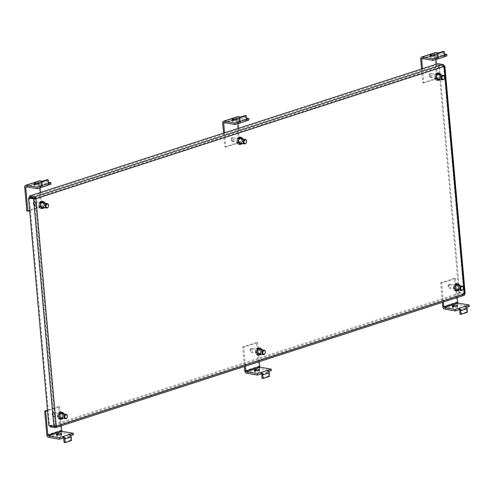 <?xml version="1.0" encoding="UTF-8"?>
<svg xmlns="http://www.w3.org/2000/svg" width="494" height="494" viewBox="0 0 494 494"><rect width="100%" height="100%" fill="white"/><g stroke="black" fill="none" stroke-linecap="round" stroke-linejoin="round"><path stroke-width="0.37" stroke-dasharray="2.47 1.85" d="M439.012 73.532A3.365 2.39 99.8 0 0 438.623 73.421A3.365 2.39 99.8 0 0 435.646 77.515A3.365 2.39 99.8 0 0 437.48 80.047A3.365 2.39 99.8 0 0 437.882 80.065M439.425 79.244A3.365 2.39 99.8 0 0 440.463 75.953A3.365 2.39 99.8 0 0 440.191 74.822M440.975 74.958A3.365 2.39 -80.2 0 1 441.247 76.088A3.365 2.39 -80.2 0 1 440.216 79.38M241.078 137.647A3.365 2.39 99.8 0 0 240.695 137.536A3.365 2.39 99.8 0 0 237.719 141.63A3.365 2.39 99.8 0 0 239.553 144.162A3.365 2.39 99.8 0 0 239.954 144.186M241.48 143.377A3.365 2.39 99.8 0 0 242.529 140.068A3.365 2.39 99.8 0 0 242.27 138.962M243.06 139.098A3.365 2.39 -80.2 0 1 243.32 140.203A3.365 2.39 -80.2 0 1 242.27 143.513M43.151 201.762A3.365 2.39 99.8 0 0 42.768 201.651A3.365 2.39 99.8 0 0 39.786 205.745A3.365 2.39 99.8 0 0 41.626 208.277A3.365 2.39 99.8 0 0 42.027 208.301M43.534 207.511A3.365 2.39 99.8 0 0 44.602 204.183A3.365 2.39 99.8 0 0 44.349 203.102M45.139 203.238A3.365 2.39 -80.2 0 1 45.386 204.318A3.365 2.39 -80.2 0 1 44.324 207.647M61.954 412.434A3.365 2.39 99.8 0 0 61.565 412.317A3.365 2.39 99.8 0 0 58.588 416.411A3.365 2.39 99.8 0 0 60.422 418.949A3.365 2.39 99.8 0 0 60.824 418.968M62.337 418.183A3.365 2.39 99.8 0 0 63.405 414.855A3.365 2.39 99.8 0 0 63.152 413.774M63.942 413.91A3.365 2.39 -80.2 0 1 64.189 414.991A3.365 2.39 -80.2 0 1 63.127 418.319M259.881 348.319A3.365 2.39 99.8 0 0 259.498 348.202A3.365 2.39 99.8 0 0 256.516 352.296A3.365 2.39 99.8 0 0 258.356 354.834A3.365 2.39 99.8 0 0 258.757 354.853M260.282 354.05A3.365 2.39 99.8 0 0 261.332 350.74A3.365 2.39 99.8 0 0 261.073 349.635M261.857 349.771A3.365 2.39 -80.2 0 1 262.123 350.876A3.365 2.39 -80.2 0 1 261.073 354.186M457.815 284.204A3.365 2.39 99.8 0 0 457.425 284.087A3.365 2.39 99.8 0 0 454.449 288.181A3.365 2.39 99.8 0 0 456.283 290.713A3.365 2.39 99.8 0 0 456.684 290.738M458.228 289.916A3.365 2.39 99.8 0 0 459.259 286.619A3.365 2.39 99.8 0 0 458.994 285.495M459.778 285.631A3.365 2.39 -80.2 0 1 460.05 286.755A3.365 2.39 -80.2 0 1 459.019 290.052M465.181 293.603A1.71 0.42 -5.1 0 0 464.7 293.356L459.673 292.491L439.364 64.918L444.211 65.758M55.235 427.693L463.625 295.406A1.71 1.124 -107.9 0 0 464.002 295.381M56.273 426.248L49.647 425.309L48.832 425.575M444.353 66.387L443.563 66.252A0.574 0.377 -107.9 0 0 443.118 65.628L438.085 64.763L437.987 63.664M459.673 292.491L458.858 292.751L464.045 293.702L443.736 66.134L438.549 65.183L439.364 64.918M463.625 295.406L458.593 294.535L458.494 293.442L463.526 294.307A0.574 0.377 -107.9 0 0 463.872 293.819L464.663 293.955M50.203 426.828L458.593 294.535M443.563 66.252L35.173 198.545L55.482 426.112A0.574 0.377 72.1 0 1 55.439 426.427M54.507 426.489L50.11 425.791M29.337 197.742L49.647 425.309M438.085 64.763L29.696 197.057M458.858 292.751L438.549 65.183M50.104 425.729L458.494 293.442M455.857 285.353A1.976 1.402 -80.2 0 1 456.363 285.316A1.976 1.402 -80.2 0 1 457.444 287.15A1.976 1.402 -80.2 0 1 456.197 289.163A1.976 1.402 -80.2 0 1 455.69 289.2A1.976 1.402 -80.2 0 1 454.604 287.372A1.976 1.402 -80.2 0 1 455.857 285.353M456.475 289.608A2.242 1.593 99.8 0 0 457.049 289.564A2.242 1.593 99.8 0 0 458.469 287.273A2.242 1.593 99.8 0 0 457.234 285.192M455.32 286.952A2.242 1.593 99.8 0 0 455.258 287.31M453.264 307.138A2.618 0.642 174.9 0 1 456.067 306.768A2.618 0.642 174.9 0 1 457.685 307.219A2.618 0.642 174.9 0 1 456.888 307.762A2.618 0.642 174.9 0 1 454.091 308.133A2.618 0.642 174.9 0 1 452.473 307.682A2.618 0.642 174.9 0 1 453.264 307.138M442.754 306.675L456.666 302.167L454.536 278.332L440.629 282.84L442.371 302.384M456.666 302.167A2.211 1.457 -107.9 0 0 458.389 304.57L469.3 306.453M457.271 297.561L455.573 278.511L454.536 278.332M440.629 282.84L441.661 283.019L443.365 302.062M455.573 278.511L441.661 283.019M466.731 307.28L465.558 307.663L465.428 306.218M459.13 309.744L465.558 307.663A0.716 0.475 72.1 0 1 466.12 308.441L466.441 312.078L467.478 312.257M460.013 314.159L466.441 312.078M437.394 78.497A1.976 1.402 -80.2 0 1 436.887 78.534A1.976 1.402 -80.2 0 1 435.807 76.7A1.976 1.402 -80.2 0 1 437.054 74.687A1.976 1.402 -80.2 0 1 437.561 74.643A1.976 1.402 -80.2 0 1 438.647 76.477A1.976 1.402 -80.2 0 1 437.394 78.497M436.517 76.28A2.242 1.593 99.8 0 0 436.455 76.644M437.672 78.941A2.242 1.593 99.8 0 0 438.246 78.898A2.242 1.593 99.8 0 0 439.666 76.607A2.242 1.593 99.8 0 0 438.431 74.52M430.904 56.563A2.618 0.642 -5.1 0 0 430.107 57.106A2.618 0.642 -5.1 0 0 431.725 57.557A2.618 0.642 -5.1 0 0 434.529 57.187A2.618 0.642 -5.1 0 0 435.319 56.643A2.618 0.642 -5.1 0 0 433.707 56.193A2.618 0.642 -5.1 0 0 430.904 56.563M421.543 68.993L422.771 82.764L436.677 78.262L434.553 54.42L420.647 58.928M422.537 68.672L423.809 82.943L422.771 82.764M435.405 52.58A2.211 1.457 -107.9 0 0 434.553 54.42M444.433 54.025L438.332 52.969M436.017 59.416L435.591 54.599A0.716 0.475 72.1 0 1 436.023 53.994L446.934 55.878M436.677 78.262L437.715 78.441L436.443 64.164M423.809 82.943L437.715 78.441M444.106 56.791L443.198 57.088L443.069 55.643A0.716 0.475 -107.9 0 0 443.501 55.038L437.073 57.119M444.532 55.167L436.937 57.631M436.77 59.169L443.198 57.088A2.211 1.457 -107.9 0 0 443.686 57.057M443.18 51.401L443.501 55.038M257.887 349.48A1.976 1.402 -80.2 0 1 258.387 349.443A1.976 1.402 -80.2 0 1 259.474 351.277A1.976 1.402 -80.2 0 1 258.226 353.29A1.976 1.402 -80.2 0 1 257.72 353.334A1.976 1.402 -80.2 0 1 256.633 351.5A1.976 1.402 -80.2 0 1 257.887 349.48M258.504 353.741A2.242 1.593 99.8 0 0 259.078 353.698A2.242 1.593 99.8 0 0 260.499 351.407A2.242 1.593 99.8 0 0 259.264 349.32M257.559 350.474A2.242 1.593 99.8 0 0 257.288 352.16M255.293 371.266A2.618 0.642 174.9 0 1 258.096 370.901A2.618 0.642 174.9 0 1 259.714 371.346A2.618 0.642 174.9 0 1 258.918 371.896A2.618 0.642 174.9 0 1 256.114 372.26A2.618 0.642 174.9 0 1 254.503 371.815A2.618 0.642 174.9 0 1 255.293 371.266M244.783 370.803L258.689 366.301L256.565 342.459L242.653 346.967L244.4 366.517M258.689 366.301A2.211 1.457 -107.9 0 0 260.412 368.697L271.329 370.58M259.301 361.688L257.602 342.638L256.565 342.459M242.653 346.967L243.69 347.146L245.388 366.196M257.602 342.638L243.69 347.146M268.761 371.414L267.587 371.791L267.458 370.352M261.159 373.878L267.587 371.791A0.716 0.475 72.1 0 1 268.149 372.569L268.47 376.206L269.508 376.385M262.042 378.287L268.47 376.206M239.423 142.624A1.976 1.402 -80.2 0 1 238.917 142.661A1.976 1.402 -80.2 0 1 237.83 140.833A1.976 1.402 -80.2 0 1 239.084 138.814A1.976 1.402 -80.2 0 1 239.59 138.777A1.976 1.402 -80.2 0 1 240.671 140.605A1.976 1.402 -80.2 0 1 239.423 142.624M238.756 139.808A2.242 1.593 99.8 0 0 238.491 141.488M239.701 143.069A2.242 1.593 99.8 0 0 240.275 143.025A2.242 1.593 99.8 0 0 241.696 140.734A2.242 1.593 99.8 0 0 240.461 138.653M232.933 120.697A2.618 0.642 -5.1 0 0 232.137 121.24A2.618 0.642 -5.1 0 0 233.755 121.685A2.618 0.642 -5.1 0 0 236.558 121.32A2.618 0.642 -5.1 0 0 237.348 120.771A2.618 0.642 -5.1 0 0 235.737 120.326A2.618 0.642 -5.1 0 0 232.933 120.697M223.572 133.121L224.801 146.897L238.707 142.389L236.583 118.554L222.671 123.055M224.56 132.8L225.838 147.076L224.801 146.897M237.435 116.714A2.211 1.457 -107.9 0 0 236.583 118.554M246.463 118.152L240.362 117.103M238.046 123.543L237.614 118.733A0.716 0.475 72.1 0 1 238.052 118.128L248.964 120.005M238.707 142.389L239.744 142.568L238.472 128.298M225.838 147.076L239.744 142.568M246.129 120.925L245.222 121.215L245.098 119.776A0.716 0.475 -107.9 0 0 245.53 119.165L239.102 121.252M246.562 119.301L238.96 121.765M238.793 123.302L245.222 121.215A2.211 1.457 -107.9 0 0 245.716 121.184M245.209 115.534L245.53 119.165M59.91 413.614A1.976 1.402 -80.2 0 1 60.416 413.571A1.976 1.402 -80.2 0 1 61.503 415.405A1.976 1.402 -80.2 0 1 60.249 417.424A1.976 1.402 -80.2 0 1 59.749 417.461A1.976 1.402 -80.2 0 1 58.663 415.627A1.976 1.402 -80.2 0 1 59.91 413.614M60.527 417.868A2.242 1.593 99.8 0 0 61.102 417.825A2.242 1.593 99.8 0 0 62.522 415.534A2.242 1.593 99.8 0 0 61.293 413.453M59.718 414.355A2.242 1.593 99.8 0 0 59.385 416.633M57.323 435.399A2.618 0.642 174.9 0 1 60.126 435.029A2.618 0.642 174.9 0 1 61.738 435.48A2.618 0.642 174.9 0 1 60.947 436.023A2.618 0.642 174.9 0 1 58.144 436.393A2.618 0.642 174.9 0 1 56.532 435.943A2.618 0.642 174.9 0 1 57.323 435.399M46.813 434.936L60.719 430.428L58.595 406.593L47.461 410.199M60.719 430.428A2.211 1.457 -107.9 0 0 62.442 432.83L73.353 434.714M61.33 425.822L59.626 406.772L58.595 406.593M59.626 406.772L47.504 410.699M70.79 435.541L69.617 435.924L69.487 434.479M63.189 438.005L69.617 435.924A0.716 0.475 72.1 0 1 70.173 436.702L70.5 440.339L71.537 440.518M64.072 442.42L70.5 440.339M41.453 206.751A1.976 1.402 -80.2 0 1 40.946 206.795A1.976 1.402 -80.2 0 1 39.86 204.961A1.976 1.402 -80.2 0 1 41.113 202.941A1.976 1.402 -80.2 0 1 41.613 202.904A1.976 1.402 -80.2 0 1 42.7 204.738A1.976 1.402 -80.2 0 1 41.453 206.751M40.922 203.682A2.242 1.593 99.8 0 0 40.582 205.961M41.731 207.202A2.242 1.593 99.8 0 0 42.305 207.159A2.242 1.593 99.8 0 0 43.725 204.868A2.242 1.593 99.8 0 0 42.49 202.781M34.957 184.824A2.618 0.642 -5.1 0 0 34.166 185.367A2.618 0.642 -5.1 0 0 35.778 185.818A2.618 0.642 -5.1 0 0 38.581 185.448A2.618 0.642 -5.1 0 0 39.378 184.904A2.618 0.642 -5.1 0 0 37.76 184.453A2.618 0.642 -5.1 0 0 34.957 184.824M26.83 211.024L40.736 206.523L38.606 182.681L24.7 187.189M39.458 180.841A2.211 1.457 -107.9 0 0 38.606 182.681M48.486 182.286L42.385 181.23M40.076 187.671L39.644 182.86A0.716 0.475 72.1 0 1 40.082 182.255L50.993 184.138M40.736 206.523L41.774 206.696L40.496 192.425M29.652 210.623L41.774 206.696M48.159 185.052L47.251 185.349L47.121 183.904A0.716 0.475 -107.9 0 0 47.56 183.299L41.132 185.38M48.591 183.428L40.99 185.892M40.823 187.43L47.251 185.349A2.211 1.457 -107.9 0 0 47.745 185.318M47.233 179.662L47.56 183.299M464.7 293.356L444.39 65.788M55.482 426.112L463.872 293.819M54.673 426.174L34.364 198.607M34.728 197.921L443.118 65.628M443.575 66.054L463.885 293.621M463.526 294.307L55.371 426.52M448.984 284.853C447.99 286.001 448.058 286.81 449.2 287.273C450.195 286.119 450.12 285.31 448.984 284.853M449.416 284.241A1.976 1.402 99.8 0 0 448.169 286.261A1.976 1.402 99.8 0 0 449.25 288.095A1.976 1.402 99.8 0 0 449.756 288.051A1.976 1.402 99.8 0 0 451.01 286.038A1.976 1.402 99.8 0 0 449.923 284.204A1.976 1.402 99.8 0 0 449.416 284.241M455.721 283.852C452.615 283.612 453.443 292.843 456.333 290.663C459.439 290.904 458.611 281.673 455.721 283.852M456.61 291.052A3.884 2.76 -80.2 0 1 455.616 291.133A3.884 2.76 -80.2 0 1 453.48 287.52A3.884 2.76 -80.2 0 1 455.937 283.55A3.884 2.76 -80.2 0 1 456.938 283.47A3.884 2.76 -80.2 0 1 459.074 287.082A3.884 2.76 -80.2 0 1 456.61 291.052M456.944 291.108A3.884 2.76 -80.2 0 1 455.943 291.188A3.884 2.76 -80.2 0 1 453.807 287.576A3.884 2.76 -80.2 0 1 456.271 283.605A3.884 2.76 -80.2 0 1 457.265 283.531A3.884 2.76 -80.2 0 1 459.401 287.138A3.884 2.76 -80.2 0 1 456.944 291.108M457.16 290.805C454.27 292.985 453.443 283.754 456.549 283.994C459.439 281.815 460.266 291.046 457.16 290.805M458.389 304.57L444.476 309.077M459.692 310.522L466.12 308.441M430.398 76.607C431.392 75.452 431.318 74.643 430.181 74.18C429.187 75.335 429.255 76.144 430.398 76.607M430.953 77.385A1.976 1.402 99.8 0 0 432.207 75.366A1.976 1.402 99.8 0 0 431.12 73.532A1.976 1.402 99.8 0 0 430.614 73.575A1.976 1.402 99.8 0 0 429.366 75.588A1.976 1.402 99.8 0 0 430.453 77.422A1.976 1.402 99.8 0 0 430.953 77.385M437.53 79.997C440.636 80.232 439.808 71 436.918 73.186C433.812 72.945 434.64 82.177 437.53 79.997M437.141 72.884A3.884 2.76 -80.2 0 1 438.135 72.803A3.884 2.76 -80.2 0 1 440.271 76.416A3.884 2.76 -80.2 0 1 437.808 80.386A3.884 2.76 -80.2 0 1 436.813 80.46A3.884 2.76 -80.2 0 1 434.677 76.854A3.884 2.76 -80.2 0 1 437.141 72.884M437.468 72.939A3.884 2.76 -80.2 0 1 438.462 72.859A3.884 2.76 -80.2 0 1 440.599 76.471A3.884 2.76 -80.2 0 1 438.141 80.442A3.884 2.76 -80.2 0 1 437.147 80.516A3.884 2.76 -80.2 0 1 435.01 76.91A3.884 2.76 -80.2 0 1 437.468 72.939M437.752 73.328C440.642 71.142 441.463 80.374 438.357 80.139C435.467 82.319 434.646 73.087 437.752 73.328M435.591 54.599L423.055 58.663M422.117 58.502L436.023 53.994M251.008 348.98C250.013 350.135 250.088 350.944 251.224 351.407C252.224 350.252 252.15 349.443 251.008 348.98M251.446 348.375A1.976 1.402 99.8 0 0 250.199 350.388A1.976 1.402 99.8 0 0 251.279 352.222A1.976 1.402 99.8 0 0 251.786 352.185A1.976 1.402 99.8 0 0 253.033 350.166A1.976 1.402 99.8 0 0 251.952 348.332A1.976 1.402 99.8 0 0 251.446 348.375M257.751 347.98C254.645 347.745 255.466 356.977 258.356 354.791C261.462 355.032 260.641 345.8 257.751 347.98M258.64 355.18A3.884 2.76 -80.2 0 1 257.64 355.26A3.884 2.76 -80.2 0 1 255.503 351.648A3.884 2.76 -80.2 0 1 257.967 347.677A3.884 2.76 -80.2 0 1 258.961 347.603A3.884 2.76 -80.2 0 1 261.098 351.209A3.884 2.76 -80.2 0 1 258.64 355.18M258.967 355.242A3.884 2.76 -80.2 0 1 257.973 355.316A3.884 2.76 -80.2 0 1 255.836 351.709A3.884 2.76 -80.2 0 1 258.3 347.739A3.884 2.76 -80.2 0 1 259.294 347.659A3.884 2.76 -80.2 0 1 261.431 351.271A3.884 2.76 -80.2 0 1 258.967 355.242M259.189 354.939C256.3 357.119 255.472 347.887 258.578 348.128C261.468 345.942 262.295 355.174 259.189 354.939M260.412 368.697L246.506 373.205M261.721 374.656L268.149 372.569M232.427 140.734C233.421 139.58 233.347 138.771 232.211 138.314C231.211 139.462 231.285 140.271 232.427 140.734M232.983 141.512A1.976 1.402 99.8 0 0 234.236 139.499A1.976 1.402 99.8 0 0 233.149 137.665A1.976 1.402 99.8 0 0 232.643 137.703A1.976 1.402 99.8 0 0 231.396 139.722A1.976 1.402 99.8 0 0 232.476 141.556A1.976 1.402 99.8 0 0 232.983 141.512M239.559 144.125C242.665 144.365 241.838 135.134 238.948 137.313C235.842 137.073 236.669 146.304 239.559 144.125M239.164 137.011A3.884 2.76 -80.2 0 1 240.158 136.931A3.884 2.76 -80.2 0 1 242.295 140.543A3.884 2.76 -80.2 0 1 239.837 144.514A3.884 2.76 -80.2 0 1 238.843 144.594A3.884 2.76 -80.2 0 1 236.706 140.981A3.884 2.76 -80.2 0 1 239.164 137.011M239.497 137.066A3.884 2.76 -80.2 0 1 240.492 136.992A3.884 2.76 -80.2 0 1 242.628 140.599A3.884 2.76 -80.2 0 1 240.164 144.569A3.884 2.76 -80.2 0 1 239.17 144.649A3.884 2.76 -80.2 0 1 237.034 141.037A3.884 2.76 -80.2 0 1 239.497 137.066M239.775 137.456C242.665 135.276 243.493 144.507 240.387 144.267C237.497 146.446 236.669 137.215 239.775 137.456M237.614 118.733L225.079 122.79M224.14 122.629L238.052 118.128M53.037 413.108C52.043 414.262 52.117 415.071 53.253 415.534C54.247 414.38 54.179 413.571 53.037 413.108M53.476 412.502A1.976 1.402 99.8 0 0 52.222 414.522A1.976 1.402 99.8 0 0 53.309 416.349A1.976 1.402 99.8 0 0 53.815 416.312A1.976 1.402 99.8 0 0 55.062 414.299A1.976 1.402 99.8 0 0 53.976 412.465A1.976 1.402 99.8 0 0 53.476 412.502M59.78 412.113C56.674 411.873 57.495 421.104 60.385 418.924C63.491 419.165 62.67 409.934 59.78 412.113M60.663 419.313A3.884 2.76 -80.2 0 1 59.669 419.387A3.884 2.76 -80.2 0 1 57.532 415.781A3.884 2.76 -80.2 0 1 59.996 411.811A3.884 2.76 -80.2 0 1 60.99 411.73A3.884 2.76 -80.2 0 1 63.127 415.343A3.884 2.76 -80.2 0 1 60.663 419.313M60.997 419.369A3.884 2.76 -80.2 0 1 60.002 419.449A3.884 2.76 -80.2 0 1 57.866 415.837A3.884 2.76 -80.2 0 1 60.33 411.866A3.884 2.76 -80.2 0 1 61.324 411.786A3.884 2.76 -80.2 0 1 63.46 415.398A3.884 2.76 -80.2 0 1 60.997 419.369M61.213 419.066C58.323 421.246 57.502 412.015 60.608 412.255C63.498 410.076 64.319 419.307 61.213 419.066M62.442 432.83L48.535 437.332M63.745 438.783L70.173 436.702M34.45 204.868C35.451 203.713 35.377 202.904 34.234 202.441C33.24 203.596 33.314 204.405 34.45 204.868M35.012 205.646A1.976 1.402 99.8 0 0 36.26 203.627A1.976 1.402 99.8 0 0 35.179 201.793A1.976 1.402 99.8 0 0 34.673 201.836A1.976 1.402 99.8 0 0 33.419 203.849A1.976 1.402 99.8 0 0 34.506 205.683A1.976 1.402 99.8 0 0 35.012 205.646M41.582 208.252C44.688 208.493 43.867 199.261 40.977 201.441C37.871 201.206 38.693 210.438 41.582 208.252M41.193 201.138A3.884 2.76 -80.2 0 1 42.188 201.064A3.884 2.76 -80.2 0 1 44.324 204.67A3.884 2.76 -80.2 0 1 41.867 208.641A3.884 2.76 -80.2 0 1 40.866 208.721A3.884 2.76 -80.2 0 1 38.73 205.109A3.884 2.76 -80.2 0 1 41.193 201.138M41.527 201.2A3.884 2.76 -80.2 0 1 42.521 201.12A3.884 2.76 -80.2 0 1 44.658 204.732A3.884 2.76 -80.2 0 1 42.194 208.703A3.884 2.76 -80.2 0 1 41.2 208.777A3.884 2.76 -80.2 0 1 39.063 205.171A3.884 2.76 -80.2 0 1 41.527 201.2M41.805 201.589C44.695 199.403 45.516 208.635 42.41 208.4C39.52 210.58 38.699 201.348 41.805 201.589M39.644 182.86L27.108 186.923M26.17 186.763L40.082 182.255M438.271 80.182L437.48 80.047M240.337 144.297L239.553 144.162M42.41 208.412L41.626 208.277M61.213 419.085L60.422 418.949M259.14 354.97L258.356 354.834M457.074 290.849L456.283 290.713M439.413 73.557L438.623 73.421M241.48 137.672L240.695 137.536M43.552 201.787L42.768 201.651M62.355 412.453L61.565 412.317M260.282 348.338L259.498 348.202M458.216 284.223L457.425 284.087M464.045 293.702L443.736 66.134M55.266 426.588L463.656 294.301M455.69 289.2L449.25 288.095C447.533 286.909 447.533 285.625 449.256 284.254L456.363 285.316M455.616 291.133C452.615 288.817 452.695 286.292 455.863 283.556L457.265 283.531C460.266 285.841 460.186 288.366 457.018 291.102L455.616 291.133M457.685 307.219L457.555 305.774M452.473 307.682L452.343 306.243M436.887 78.534L430.453 77.422C428.811 75.1 428.817 73.822 430.459 73.587L437.561 74.643M437.06 72.884L438.462 72.859C441.463 75.168 441.383 77.694 438.221 80.436L436.813 80.46C433.812 78.151 433.893 75.625 437.06 72.884M429.984 55.668L430.107 57.106M435.862 54.007L421.956 58.508M435.189 55.198L435.319 56.643M443.229 55.637L436.801 57.718M257.72 353.334L251.279 352.222C249.556 351.036 249.563 349.758 251.285 348.381L258.387 349.443M257.64 355.26C254.638 352.951 254.725 350.425 257.887 347.683L259.294 347.659C262.295 349.968 262.215 352.494 259.047 355.235L257.64 355.26M259.714 371.346L259.585 369.907M254.503 371.815L254.373 370.37M238.917 142.661L232.476 141.556C230.84 139.234 230.84 137.95 232.483 137.715L239.59 138.777M239.084 137.017L240.492 136.992C243.493 139.302 243.412 141.827 240.245 144.563L238.843 144.594C235.842 142.278 235.922 139.753 239.084 137.017M232.007 119.795L232.137 121.24M237.892 118.134L223.986 122.642M237.219 119.332L237.348 120.771M245.252 119.764L238.824 121.845M59.749 417.461L53.309 416.349C51.586 415.164 51.586 413.886 53.315 412.515L60.416 413.571M59.669 419.387C56.668 417.078 56.748 414.552 59.916 411.817L61.324 411.786C64.325 414.102 64.239 416.627 61.077 419.363L59.669 419.387M61.738 435.48L61.614 434.035M56.532 435.943L56.402 434.498M40.946 206.795L34.506 205.683C32.87 203.361 32.87 202.083 34.512 201.842L41.613 202.904M41.113 201.144L42.521 201.12C45.522 203.429 45.442 205.955 42.274 208.696L40.866 208.721C37.865 206.412 37.952 203.886 41.113 201.144M34.037 183.922L34.166 185.367M39.921 182.267L26.009 186.769M39.248 183.459L39.378 184.904M47.282 183.898L40.854 185.979"/><path stroke-width="0.74" d="M437.882 80.065A3.365 2.39 99.8 0 0 439.425 79.244M440.216 79.38A3.365 2.39 -80.2 0 1 438.271 80.182A3.365 2.39 -80.2 0 1 436.43 77.651A3.365 2.39 -80.2 0 1 439.413 73.557A3.365 2.39 -80.2 0 1 440.975 74.958M239.954 144.186A3.365 2.39 99.8 0 0 241.48 143.377M242.27 143.513A3.365 2.39 -80.2 0 1 240.337 144.297A3.365 2.39 -80.2 0 1 238.503 141.766A3.365 2.39 -80.2 0 1 241.48 137.672A3.365 2.39 -80.2 0 1 243.06 139.098M42.027 208.301A3.365 2.39 99.8 0 0 43.534 207.511M44.324 207.647A3.365 2.39 -80.2 0 1 42.41 208.412A3.365 2.39 -80.2 0 1 40.576 205.881A3.365 2.39 -80.2 0 1 43.552 201.787A3.365 2.39 -80.2 0 1 45.139 203.238M60.824 418.968A3.365 2.39 99.8 0 0 62.337 418.183M63.127 418.319A3.365 2.39 -80.2 0 1 61.213 419.085A3.365 2.39 -80.2 0 1 59.379 416.547A3.365 2.39 -80.2 0 1 62.355 412.453A3.365 2.39 -80.2 0 1 63.942 413.91M258.757 354.853A3.365 2.39 99.8 0 0 260.282 354.05M261.073 354.186A3.365 2.39 -80.2 0 1 259.14 354.97A3.365 2.39 -80.2 0 1 257.306 352.432A3.365 2.39 -80.2 0 1 260.282 348.338A3.365 2.39 -80.2 0 1 261.857 349.771M456.684 290.738A3.365 2.39 99.8 0 0 458.228 289.916M459.019 290.052A3.365 2.39 -80.2 0 1 457.074 290.849A3.365 2.39 -80.2 0 1 455.233 288.317A3.365 2.39 -80.2 0 1 458.216 284.223A3.365 2.39 -80.2 0 1 459.778 285.631M444.211 65.758L444.39 65.788A1.71 0.42 174.9 0 1 444.872 66.029A1.71 0.42 174.9 0 1 444.353 66.387A1.71 1.124 -107.9 0 0 443.019 64.535L34.629 196.822A1.71 1.124 72.1 0 1 35.963 198.681A1.71 0.42 174.9 0 1 33.555 198.872L28.522 198.001L48.832 425.575L53.865 426.439A1.71 0.42 -5.1 0 0 56.273 426.248A1.71 1.124 72.1 0 1 55.612 427.668A1.71 1.124 72.1 0 1 55.235 427.693L50.203 426.828L50.11 425.791M55.612 427.668L464.002 295.381A1.71 1.124 -107.9 0 0 464.663 293.955A1.71 0.42 -5.1 0 0 465.181 293.603L444.872 66.029M440.191 74.822A3.365 2.39 99.8 0 0 439.012 73.532M242.27 138.962A3.365 2.39 99.8 0 0 241.078 137.647M44.349 203.102A3.365 2.39 99.8 0 0 43.151 201.762M63.152 413.774A3.365 2.39 99.8 0 0 61.954 412.434M261.073 349.635A3.365 2.39 99.8 0 0 259.881 348.319M458.994 285.495A3.365 2.39 99.8 0 0 457.815 284.204M28.522 198.001L29.337 197.742L35.963 198.681L56.273 426.248L464.663 293.955L444.353 66.387L35.963 198.681M34.629 196.822L29.603 195.957L29.696 197.057L34.728 197.921A0.574 0.377 72.1 0 1 35.173 198.545M443.019 64.535L437.987 63.664L29.603 195.957M55.439 426.427A0.574 0.377 72.1 0 1 55.137 426.6L54.507 426.489M462.106 286.032A2.242 1.593 -80.2 0 1 463.335 288.113A2.242 1.593 -80.2 0 1 461.915 290.404A2.242 1.593 -80.2 0 1 461.34 290.447A2.242 1.593 -80.2 0 1 460.112 288.366A2.242 1.593 -80.2 0 1 461.532 286.075A2.242 1.593 -80.2 0 1 462.106 286.032L457.234 285.192A2.242 1.593 99.8 0 0 456.66 285.236A2.242 1.593 99.8 0 0 455.32 286.952M461.878 286.563A1.791 1.278 -80.2 0 1 463.316 287.879A1.791 1.278 -80.2 0 1 462.186 290.027A1.791 1.278 -80.2 0 1 460.748 288.712A1.791 1.278 -80.2 0 1 461.878 286.563M455.258 287.31A2.242 1.593 99.8 0 0 456.475 289.608L461.34 290.447M453.14 305.693A2.618 0.642 174.9 0 1 455.937 305.329A2.618 0.642 174.9 0 1 457.555 305.774A2.618 0.642 174.9 0 1 456.765 306.323A2.618 0.642 174.9 0 1 453.961 306.688A2.618 0.642 174.9 0 1 452.343 306.243A2.618 0.642 174.9 0 1 453.14 305.693M442.371 302.384L442.754 306.675A2.211 1.457 72.1 0 0 444.476 309.077L455.394 310.954L459.13 309.744A0.716 0.475 72.1 0 1 459.692 310.522L460.013 314.159L461.05 314.338L467.478 312.257L467.157 308.62A2.211 1.457 -107.9 0 0 465.428 306.218L469.17 305.008L458.259 303.125A0.716 0.475 72.1 0 1 457.697 302.347L457.271 297.561M466.731 307.28L469.3 306.453L469.17 305.008M443.365 302.062L443.791 306.854A0.716 0.475 -107.9 0 0 444.347 307.632L455.264 309.516L455.394 310.954M455.264 309.516L459 308.299L459.13 309.744M465.428 306.218L459 308.299A2.211 1.457 72.1 0 1 460.729 310.701L461.05 314.338M443.303 75.36A2.242 1.593 -80.2 0 1 444.532 77.447A2.242 1.593 -80.2 0 1 443.112 79.738A2.242 1.593 -80.2 0 1 442.538 79.781A2.242 1.593 -80.2 0 1 441.309 77.7A2.242 1.593 -80.2 0 1 442.729 75.409A2.242 1.593 -80.2 0 1 443.303 75.36L438.431 74.52A2.242 1.593 99.8 0 0 437.857 74.569A2.242 1.593 99.8 0 0 436.517 76.28M436.455 76.644A2.242 1.593 99.8 0 0 437.672 78.941L442.538 79.781M443.384 79.355A1.791 1.278 -80.2 0 1 441.951 78.04A1.791 1.278 -80.2 0 1 443.075 75.891A1.791 1.278 -80.2 0 1 444.514 77.212A1.791 1.278 -80.2 0 1 443.384 79.355M430.774 55.118A2.618 0.642 -5.1 0 0 429.984 55.668A2.618 0.642 -5.1 0 0 431.595 56.112A2.618 0.642 -5.1 0 0 434.399 55.748A2.618 0.642 -5.1 0 0 435.189 55.198A2.618 0.642 -5.1 0 0 433.578 54.754A2.618 0.642 -5.1 0 0 430.774 55.118M438.332 52.969L435.893 52.549A2.211 1.457 -107.9 0 0 435.405 52.58L421.493 57.088A2.211 1.457 72.1 0 0 420.647 58.928L421.543 68.993M421.493 57.088A2.211 1.457 72.1 0 1 421.987 57.057L432.898 58.94L433.028 60.379L422.117 58.502A0.716 0.475 -107.9 0 0 421.678 59.107L422.537 68.672M444.106 56.791L446.934 55.878L446.811 54.433L444.433 54.025M436.443 64.164L436.017 59.416M432.898 58.94L436.64 57.73L436.77 59.169L433.028 60.379M446.811 54.433L444.532 55.167M436.937 57.631L436.64 57.73A0.716 0.475 -107.9 0 0 437.073 57.119L436.752 53.482L437.789 53.661L438.11 57.298A2.211 1.457 72.1 0 1 437.258 59.138A2.211 1.457 72.1 0 1 436.77 59.169M437.258 59.138L443.686 57.057A2.211 1.457 -107.9 0 0 444.538 55.217L444.217 51.58L443.18 51.401L436.752 53.482M444.217 51.58L437.789 53.661M264.129 350.16A2.242 1.593 -80.2 0 1 265.364 352.247A2.242 1.593 -80.2 0 1 263.944 354.538A2.242 1.593 -80.2 0 1 263.37 354.581A2.242 1.593 -80.2 0 1 262.135 352.494A2.242 1.593 -80.2 0 1 263.555 350.203A2.242 1.593 -80.2 0 1 264.129 350.16L259.264 349.32A2.242 1.593 99.8 0 0 258.689 349.369A2.242 1.593 99.8 0 0 257.559 350.474M263.907 350.691A1.791 1.278 -80.2 0 1 265.346 352.006A1.791 1.278 -80.2 0 1 264.216 354.155A1.791 1.278 -80.2 0 1 262.777 352.839A1.791 1.278 -80.2 0 1 263.907 350.691M257.288 352.16A2.242 1.593 99.8 0 0 258.504 353.741L263.37 354.581M255.163 369.827A2.618 0.642 174.9 0 1 257.967 369.456A2.618 0.642 174.9 0 1 259.585 369.907A2.618 0.642 174.9 0 1 258.788 370.451A2.618 0.642 174.9 0 1 255.985 370.821A2.618 0.642 174.9 0 1 254.373 370.37A2.618 0.642 174.9 0 1 255.163 369.827M244.4 366.517L244.783 370.803A2.211 1.457 72.1 0 0 246.506 373.205L257.417 375.088L261.159 373.878A0.716 0.475 72.1 0 1 261.721 374.656L262.042 378.287L263.08 378.466L269.508 376.385L269.181 372.748A2.211 1.457 -107.9 0 0 267.458 370.352L271.2 369.135L260.289 367.258A0.716 0.475 72.1 0 1 259.727 366.48L259.301 361.688M268.761 371.414L271.329 370.58L271.2 369.135M245.388 366.196L245.821 370.982A0.716 0.475 -107.9 0 0 246.376 371.76L257.288 373.643L257.417 375.088M257.288 373.643L261.03 372.433L261.159 373.878M267.458 370.352L261.03 372.433A2.211 1.457 72.1 0 1 262.752 374.835L263.08 378.466M245.333 139.493A2.242 1.593 -80.2 0 1 246.562 141.574A2.242 1.593 -80.2 0 1 245.141 143.865A2.242 1.593 -80.2 0 1 244.567 143.908A2.242 1.593 -80.2 0 1 243.338 141.827A2.242 1.593 -80.2 0 1 244.758 139.536A2.242 1.593 -80.2 0 1 245.333 139.493L240.461 138.653A2.242 1.593 99.8 0 0 239.886 138.697A2.242 1.593 99.8 0 0 238.756 139.808M238.491 141.488A2.242 1.593 99.8 0 0 239.701 143.069L244.567 143.908M245.413 143.488A1.791 1.278 -80.2 0 1 243.974 142.173A1.791 1.278 -80.2 0 1 245.104 140.024A1.791 1.278 -80.2 0 1 246.543 141.34A1.791 1.278 -80.2 0 1 245.413 143.488M232.804 119.252A2.618 0.642 -5.1 0 0 232.007 119.795A2.618 0.642 -5.1 0 0 233.625 120.246A2.618 0.642 -5.1 0 0 236.428 119.875A2.618 0.642 -5.1 0 0 237.219 119.332A2.618 0.642 -5.1 0 0 235.607 118.881A2.618 0.642 -5.1 0 0 232.804 119.252M240.362 117.103L237.923 116.683A2.211 1.457 -107.9 0 0 237.435 116.714L223.523 121.215A2.211 1.457 72.1 0 0 222.671 123.055L223.572 133.121M223.523 121.215A2.211 1.457 72.1 0 1 224.017 121.184L234.928 123.068L235.058 124.513L224.14 122.629A0.716 0.475 -107.9 0 0 223.708 123.234L224.56 132.8M246.129 120.925L248.964 120.005L248.834 118.566L246.463 118.152M238.472 128.298L238.046 123.543M234.928 123.068L238.67 121.857L238.793 123.302L235.058 124.513M248.834 118.566L246.562 119.301M238.96 121.765L238.67 121.857A0.716 0.475 -107.9 0 0 239.102 121.252L238.781 117.615L239.812 117.794L240.14 121.431A2.211 1.457 72.1 0 1 239.287 123.272A2.211 1.457 72.1 0 1 238.793 123.302M239.287 123.272L245.716 121.184A2.211 1.457 -107.9 0 0 246.568 119.344L246.24 115.713L245.209 115.534L238.781 117.615M246.24 115.713L239.812 117.794M66.159 414.293A2.242 1.593 -80.2 0 1 67.394 416.374A2.242 1.593 -80.2 0 1 65.974 418.665A2.242 1.593 -80.2 0 1 65.399 418.708A2.242 1.593 -80.2 0 1 64.164 416.627A2.242 1.593 -80.2 0 1 65.585 414.336A2.242 1.593 -80.2 0 1 66.159 414.293L61.293 413.453A2.242 1.593 99.8 0 0 60.719 413.497A2.242 1.593 99.8 0 0 59.718 414.355M65.937 414.824A1.791 1.278 -80.2 0 1 67.375 416.139A1.791 1.278 -80.2 0 1 66.245 418.282A1.791 1.278 -80.2 0 1 64.807 416.967A1.791 1.278 -80.2 0 1 65.937 414.824M59.385 416.633A2.242 1.593 99.8 0 0 60.527 417.868L65.399 418.708M57.193 433.954A2.618 0.642 174.9 0 1 59.996 433.59A2.618 0.642 174.9 0 1 61.614 434.035A2.618 0.642 174.9 0 1 60.818 434.578A2.618 0.642 174.9 0 1 58.014 434.948A2.618 0.642 174.9 0 1 56.402 434.498A2.618 0.642 174.9 0 1 57.193 433.954M47.461 410.199L44.682 411.101L46.813 434.936A2.211 1.457 72.1 0 0 48.535 437.332L59.447 439.215L63.189 438.005A0.716 0.475 72.1 0 1 63.745 438.783L64.072 442.42L65.109 442.599L71.537 440.518L71.21 436.881A2.211 1.457 -107.9 0 0 69.487 434.479L73.229 433.269L62.312 431.386A0.716 0.475 72.1 0 1 61.756 430.607L61.33 425.822M70.79 435.541L73.353 434.714L73.229 433.269M44.682 411.101L45.72 411.274L47.844 435.115A0.716 0.475 -107.9 0 0 48.406 435.893L59.317 437.77L59.447 439.215M47.504 410.699L45.72 411.274M59.317 437.77L63.059 436.56L63.189 438.005M69.487 434.479L63.059 436.56A2.211 1.457 72.1 0 1 64.782 438.962L65.109 442.599M47.356 203.621A2.242 1.593 -80.2 0 1 48.591 205.702A2.242 1.593 -80.2 0 1 47.171 207.993A2.242 1.593 -80.2 0 1 46.597 208.042A2.242 1.593 -80.2 0 1 45.362 205.955A2.242 1.593 -80.2 0 1 46.782 203.664A2.242 1.593 -80.2 0 1 47.356 203.621L42.49 202.781A2.242 1.593 99.8 0 0 41.916 202.83A2.242 1.593 99.8 0 0 40.922 203.682M40.582 205.961A2.242 1.593 99.8 0 0 41.731 207.202L46.597 208.042M47.443 207.616A1.791 1.278 -80.2 0 1 46.004 206.301A1.791 1.278 -80.2 0 1 47.134 204.152A1.791 1.278 -80.2 0 1 48.573 205.467A1.791 1.278 -80.2 0 1 47.443 207.616M34.827 183.379A2.618 0.642 -5.1 0 0 34.037 183.922A2.618 0.642 -5.1 0 0 35.654 184.373A2.618 0.642 -5.1 0 0 38.458 184.003A2.618 0.642 -5.1 0 0 39.248 183.459A2.618 0.642 -5.1 0 0 37.63 183.015A2.618 0.642 -5.1 0 0 34.827 183.379M42.385 181.23L39.952 180.81A2.211 1.457 -107.9 0 0 39.458 180.841L25.552 185.349A2.211 1.457 72.1 0 0 24.7 187.189L26.83 211.024L27.862 211.204L29.652 210.623M25.552 185.349A2.211 1.457 72.1 0 1 26.04 185.318L36.957 187.201L37.087 188.64L26.17 186.763A0.716 0.475 -107.9 0 0 25.737 187.368L27.862 211.204M48.159 185.052L50.993 184.138L50.863 182.694L48.486 182.286M40.496 192.425L40.076 187.671M36.957 187.201L40.693 185.985L40.823 187.43L37.087 188.64M50.863 182.694L48.591 183.428M40.99 185.892L40.693 185.985A0.716 0.475 -107.9 0 0 41.132 185.38L40.804 181.743L41.842 181.922L42.169 185.559A2.211 1.457 72.1 0 1 41.317 187.399A2.211 1.457 72.1 0 1 40.823 187.43M41.317 187.399L47.745 185.318A2.211 1.457 -107.9 0 0 48.597 183.478L48.27 179.841L47.233 179.662L40.804 181.743M48.27 179.841L41.842 181.922M33.555 198.872L53.865 426.439M443.791 306.854L457.697 302.347M458.259 303.125L444.347 307.632M460.729 310.701L467.157 308.62M421.987 57.057L435.893 52.549M423.055 58.663L421.678 59.107M444.538 55.217L438.11 57.298M245.821 370.982L259.727 366.48M260.289 367.258L246.376 371.76M262.752 374.835L269.181 372.748M224.017 121.184L237.923 116.683M225.079 122.79L223.708 123.234M246.568 119.344L240.14 121.431M47.844 435.115L61.756 430.607M62.312 431.386L48.406 435.893M64.782 438.962L71.21 436.881M26.04 185.318L39.952 180.81M27.108 186.923L25.737 187.368M48.597 183.478L42.169 185.559"/></g></svg>
